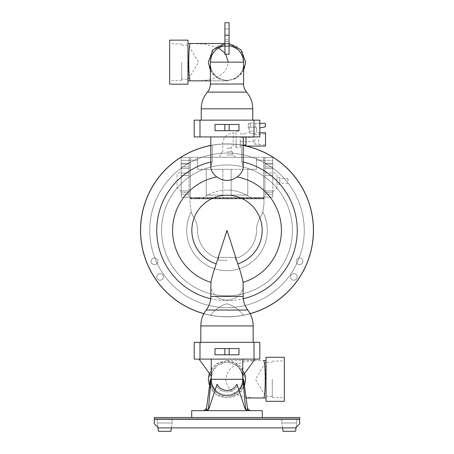 <?xml version="1.0" encoding="UTF-8"?>
<svg xmlns="http://www.w3.org/2000/svg" width="454" height="454" viewBox="0 0 454 454"><rect width="100%" height="100%" fill="white"/><g stroke="black" fill="none" stroke-linecap="round" stroke-linejoin="round"><path stroke-width="0.34" stroke-dasharray="2.27 1.7" d="M238.776 389.77A15.759 15.759 0 0 1 211.241 379.294L211.218 379.294C210.798 371.224 215.701 362.877 226.96 362.088C238.288 362.831 243.191 371.196 242.782 379.294L245.342 406.886A4.154 4.154 0 0 0 249.479 410.654L204.521 410.654A4.154 4.154 0 0 0 208.658 406.886A4.154 4.154 0 0 1 204.521 410.654L249.479 410.654A4.154 4.154 0 0 1 245.342 406.886L242.782 379.294L211.218 379.294L208.658 406.886L211.155 379.953A15.862 15.862 0 0 0 227 395.156A15.862 15.862 0 0 0 242.845 379.953A15.862 15.862 0 0 1 227 395.156A15.862 15.862 0 0 1 211.155 379.953L208.307 410.654L245.693 410.654L242.759 379.294A15.759 15.759 0 0 1 215.224 389.77M205.31 410.654L248.69 410.654A4.154 4.154 0 0 1 244.751 407.805L237.561 386.104A12.564 12.564 0 0 1 227 391.859A12.564 12.564 0 0 0 237.561 386.104L244.751 407.805A4.154 4.154 0 0 0 248.69 410.654L205.31 410.654A4.154 4.154 0 0 0 209.249 407.805A4.154 4.154 0 0 1 205.31 410.654L248.69 410.654L205.31 410.654A4.154 4.154 0 0 0 209.249 407.805L216.439 386.104A12.564 12.564 0 0 0 227 391.859A12.564 12.564 0 0 1 216.439 386.104L217.057 384.243A11.106 11.106 0 0 0 236.943 384.243L244.751 407.805A4.154 4.154 0 0 0 248.69 410.654M191.696 417.51L154.309 417.51L154.309 423.741L154.309 417.51L191.696 417.51L191.696 410.654L191.696 417.51L191.696 410.654L262.304 410.654L191.696 410.654L262.304 410.654L262.304 417.51L191.696 417.51L299.691 417.51L299.691 423.741L299.691 418.838L299.691 423.741L295.537 427.895L299.691 423.741L295.537 427.895L299.691 423.741L299.691 419.252L299.691 423.741L295.537 427.895L299.691 423.741L295.537 427.895L158.463 427.895L295.537 427.895L158.463 427.895L154.309 423.741L154.309 417.51L299.691 417.51L262.304 417.51L262.304 410.654L262.304 417.51L191.696 417.51L262.304 417.51M202.592 410.654L251.408 410.654L202.592 410.654A4.154 4.154 0 0 0 206.712 407.045L210.242 380.384A16.792 16.792 0 0 0 227 396.087A16.792 16.792 0 0 0 243.758 380.384L243.645 379.51A16.645 16.645 0 0 1 227 395.939A16.645 16.645 0 0 1 210.355 379.51L206.712 407.045M211.241 379.294L211.241 359.108L211.218 379.294L212.591 371.537L217.585 365.232L226.625 362.093L235.864 364.84M251.408 410.654A4.154 4.154 0 0 1 247.288 407.045L243.758 380.384A16.792 16.792 0 0 1 227 396.087A16.792 16.792 0 0 1 210.242 380.384L206.23 410.654L247.753 410.547M247.288 407.045L243.645 379.51M210.355 379.51L210.242 380.384L210.355 379.51M208.307 379.294L212.046 390.508L218.204 395.786L227 397.988L235.796 395.786L241.954 390.508L245.693 379.294L241.954 368.081L235.796 362.803L227 360.607L218.204 362.803L212.046 368.081L208.307 379.294M242.776 377.932L242.759 359.108L211.241 359.108L255.006 359.108L242.759 359.108L255.006 359.108L242.759 359.108L242.759 375.923L255.006 359.108L242.759 375.923L242.759 359.108L211.241 359.108L211.241 375.923L198.994 359.108L211.241 375.923L198.994 359.108L242.759 359.108M265.227 379.294C265.289 384.765 264.818 397.732 263.649 397.988C249.638 398.413 227.692 397.21 225.752 379.294C227.619 361.435 249.643 360.153 263.649 360.607C264.818 360.856 265.289 373.829 265.227 379.294M242.714 376.752L242.283 374.113M241.562 371.905L241.312 371.327M240.961 370.6L240.512 369.8M239.332 368.075L238.01 366.605M237.113 365.788L236.608 365.374M154.309 419.252L154.309 423.741L158.463 427.895L154.309 423.741L158.463 427.895L295.537 427.895L158.463 427.895L154.309 423.741L154.309 419.252L154.309 423.741L158.463 427.895L154.309 423.741L154.309 418.838L299.691 418.838L154.309 418.838L154.309 419.252L299.691 419.252M199.998 359.108L254.002 359.108L194.187 359.108L194.187 342.327L194.187 359.108L194.187 342.327L254.002 342.327L199.998 342.327L199.998 359.108L259.813 359.108L254.002 359.108L259.813 359.108L259.813 342.327L259.813 359.108L259.813 342.327L199.998 342.327L199.998 359.108L199.998 342.327M198.994 359.108L211.241 359.108M266.044 401.308L266.044 357.281M209.51 385.894L216.371 394.668L227 397.988L237.629 394.668L244.49 385.894M281.826 418.838L296.78 418.838L281.826 418.838L296.78 418.838L281.826 418.838L281.826 422.992L296.78 422.992L296.78 418.838L296.78 422.992L281.826 422.992L281.826 418.838M172.174 418.838L157.22 418.838L172.174 418.838L157.22 418.838L172.174 418.838L172.174 422.992L157.22 422.992L157.22 418.838L157.22 422.992L172.174 422.992L172.174 418.838M224.844 348.559L238.991 348.559L215.009 348.559L238.991 348.559L238.991 354.79L215.009 354.79L215.009 348.559L224.844 348.559L224.844 354.79M215.009 354.79L238.991 354.79L215.009 354.79M266.044 379.294L266.044 360.607L266.044 379.294M243.157 383.301A16.645 16.645 0 0 1 210.843 383.301M244.695 373.273L237.879 364.097L227 360.607L216.121 364.097L209.305 373.273M200.833 342.327L253.167 342.327L200.833 342.327L253.167 342.327L200.833 342.327L200.833 325.921A26.167 26.167 0 0 1 206.201 310.042L215.673 310.042C219.004 306.989 222.761 304.906 226.949 303.805C231.217 304.889 235.007 306.966 238.327 310.042L206.201 310.042A22.428 22.428 0 0 0 210.798 296.434L210.923 282.371C211.995 276.9 213.755 270.732 216.2 263.859L225.36 235.132M284.323 401.308L284.323 357.281M206.247 410.547L247.771 410.654L243.758 380.384M208.443 409.23L208.307 410.654L245.693 410.654L245.557 409.23M171.436 427.895L172.174 422.992L170.925 431.3L158.463 431.3L170.925 431.3L158.463 431.3L157.22 422.992L172.174 422.992L157.22 422.992L157.861 427.293M282.564 427.895L281.826 422.992L283.075 431.3L295.537 431.3L283.075 431.3L295.537 431.3L296.78 422.992L281.826 422.992L296.78 422.992L296.139 427.293M253.167 342.327L253.167 325.921A26.167 26.167 0 0 0 247.799 310.042L238.327 310.042A19.505 19.505 0 0 1 243.316 315.229C235.093 317.227 218.936 317.233 210.684 315.229A19.505 19.505 0 0 1 215.673 310.042L206.201 310.042M284.323 379.294L284.323 397.761L284.323 379.294M255.006 359.108L242.782 375.895M272.286 379.294L272.286 397.392L272.286 379.294M210.798 296.434L216.32 296.434C212.5 293.142 210.662 289.187 210.798 284.567C210.645 289.153 212.489 293.108 216.32 296.434C219.083 298.704 222.642 299.924 227 300.088C231.358 299.924 234.922 298.704 237.68 296.434C234.917 298.704 231.358 299.924 227 300.088C222.642 299.924 219.078 298.704 216.32 296.434L243.202 296.434L243.202 284.567C243.355 289.153 241.511 293.108 237.68 296.434L243.202 296.434A22.428 22.428 0 0 0 247.799 310.042M237.204 176.941C241.182 173.808 243.179 170.375 243.202 166.635L241.676 161.669L241.676 145.246A86.396 86.396 0 0 1 313.396 230.388A86.396 86.396 0 0 1 227 316.784A86.396 86.396 0 0 1 140.604 230.388A86.396 86.396 0 0 1 212.324 145.246L212.324 161.669L210.798 166.635C210.809 170.358 212.807 173.791 216.796 176.941C223.606 181.6 230.411 181.6 237.204 176.941A54.412 54.412 0 0 1 243.077 282.371L243.202 284.567C243.338 289.187 241.5 293.142 237.68 296.434L243.202 296.434M203.897 313.635A86.396 86.396 0 0 0 210.684 315.229A86.396 86.396 0 0 1 227 143.986A86.396 86.396 0 0 1 243.316 315.229A19.505 19.505 0 0 0 238.327 310.042C234.996 306.989 231.239 304.906 227.051 303.805C222.783 304.889 218.993 306.966 215.673 310.042A19.505 19.505 0 0 0 210.684 315.229C218.907 317.227 235.064 317.233 243.316 315.229A86.396 86.396 0 0 0 250.103 313.635M243.202 145.518A86.396 86.396 0 0 0 241.676 145.246L241.676 161.669A70.262 70.262 0 0 1 227 300.65A70.262 70.262 0 0 1 212.324 161.669A70.262 70.262 0 0 0 210.798 162.016M227 230.388L237.8 263.859C240.24 270.726 241.999 276.895 243.077 282.371M210.923 282.371A54.412 54.412 0 0 1 216.796 176.941M227 153.129A77.259 77.259 0 0 0 149.741 230.388A77.259 77.259 0 0 0 227 307.642A77.259 77.259 0 0 0 304.259 230.388A77.259 77.259 0 0 0 227 153.129A77.259 77.259 0 0 1 304.259 230.388A77.259 77.259 0 0 1 227 307.642A77.259 77.259 0 0 1 149.741 230.388A77.259 77.259 0 0 1 227 153.129A77.259 77.259 0 0 1 304.259 230.388A77.259 77.259 0 0 1 227 307.642A77.259 77.259 0 0 1 149.741 230.388A77.259 77.259 0 0 1 227 153.129A77.259 77.259 0 0 0 149.741 230.388A77.259 77.259 0 0 0 227 307.642A77.259 77.259 0 0 0 304.259 230.388A77.259 77.259 0 0 0 227 153.129M243.202 162.016A70.262 70.262 0 0 0 241.676 161.669L243.202 166.635L243.202 136.926L210.798 136.926L210.798 166.635L212.324 161.669L212.324 145.246C217.267 143.697 236.733 143.697 241.676 145.246C236.733 143.697 217.267 143.697 212.324 145.246A86.396 86.396 0 0 0 210.798 145.518M210.798 136.926L243.202 136.926M265.686 379.294L265.686 362.235L265.686 379.294M216.2 263.859A35.174 35.174 0 0 1 227 195.214A35.174 35.174 0 0 1 237.8 263.859M199.998 136.926L259.813 136.926L259.813 120.145L259.813 136.926L254.002 136.926L259.813 136.926L259.813 120.145L194.187 120.145L199.998 120.145L194.187 120.145L194.187 136.926L254.002 136.926L194.187 136.926L194.187 120.145L194.187 136.926L199.998 136.926L199.998 120.145M154.309 418.838L299.691 418.838L154.309 418.838M158.463 427.895L295.537 427.895L158.463 427.895M243.202 145.445A86.47 86.47 0 0 0 227 143.912A86.47 86.47 0 0 1 313.47 230.388A86.47 86.47 0 0 1 227 316.858A86.47 86.47 0 0 1 140.53 230.388A86.47 86.47 0 0 1 227 143.912A86.47 86.47 0 0 1 313.47 230.388A86.47 86.47 0 0 1 227 316.858A86.47 86.47 0 0 1 140.53 230.388A86.47 86.47 0 0 1 227 143.912A86.47 86.47 0 0 0 210.798 145.445M215.009 124.464L215.009 130.695L238.991 130.695L238.991 124.464L215.009 124.464M201.247 120.145L252.753 120.145L201.247 120.145L201.247 108.835A25.753 25.753 0 0 1 207.404 92.122L246.596 92.122A25.753 25.753 0 0 1 252.753 108.835L201.247 108.835L252.753 108.835L252.753 120.145L201.247 120.145L252.753 120.145M215.009 130.695L238.991 130.695L215.009 130.695M140.604 230.388A86.396 86.396 0 0 0 227 316.784A86.396 86.396 0 0 0 313.396 230.388A86.396 86.396 0 0 0 227 143.986A86.396 86.396 0 0 0 140.604 230.388M210.684 298.726A70.262 70.262 0 0 0 243.316 298.726M160.126 273.586A3.326 3.326 0 0 1 163.446 276.906A3.326 3.326 0 0 1 160.126 280.231A3.326 3.326 0 0 1 156.8 276.906A3.326 3.326 0 0 1 160.126 273.586A3.326 3.326 0 0 1 163.446 276.906A3.326 3.326 0 0 1 160.126 280.231A3.326 3.326 0 0 1 156.8 276.906A3.326 3.326 0 0 1 160.126 273.586A3.326 3.326 0 0 0 156.8 276.906A3.326 3.326 0 0 0 160.126 280.231A3.326 3.326 0 0 0 163.446 276.906A3.326 3.326 0 0 0 160.126 273.586A3.326 3.326 0 0 0 156.8 276.906A3.326 3.326 0 0 0 160.126 280.231A3.326 3.326 0 0 0 163.446 276.906A3.326 3.326 0 0 0 160.126 273.586M154.445 257.968A3.326 3.326 0 0 1 157.765 261.294A3.326 3.326 0 0 1 154.445 264.62A3.326 3.326 0 0 1 151.12 261.294A3.326 3.326 0 0 1 154.445 257.968A3.326 3.326 0 0 1 157.765 261.294A3.326 3.326 0 0 1 154.445 264.62A3.326 3.326 0 0 1 151.12 261.294A3.326 3.326 0 0 1 154.445 257.968A3.326 3.326 0 0 0 151.12 261.294A3.326 3.326 0 0 0 154.445 264.62A3.326 3.326 0 0 0 157.765 261.294A3.326 3.326 0 0 0 154.445 257.968A3.326 3.326 0 0 0 151.12 261.294A3.326 3.326 0 0 0 154.445 264.62A3.326 3.326 0 0 0 157.765 261.294A3.326 3.326 0 0 0 154.445 257.968M293.874 273.586A3.326 3.326 0 0 1 297.2 276.906A3.326 3.326 0 0 1 293.874 280.231A3.326 3.326 0 0 1 290.554 276.906A3.326 3.326 0 0 1 293.874 273.586A3.326 3.326 0 0 1 297.2 276.906A3.326 3.326 0 0 1 293.874 280.231A3.326 3.326 0 0 1 290.554 276.906A3.326 3.326 0 0 1 293.874 273.586A3.326 3.326 0 0 0 290.554 276.906A3.326 3.326 0 0 0 293.874 280.231A3.326 3.326 0 0 0 297.2 276.906A3.326 3.326 0 0 0 293.874 273.586A3.326 3.326 0 0 0 290.554 276.906A3.326 3.326 0 0 0 293.874 280.231A3.326 3.326 0 0 0 297.2 276.906A3.326 3.326 0 0 0 293.874 273.586M299.555 257.968A3.326 3.326 0 0 1 302.88 261.294A3.326 3.326 0 0 1 299.555 264.62A3.326 3.326 0 0 1 296.235 261.294A3.326 3.326 0 0 1 299.555 257.968A3.326 3.326 0 0 1 302.88 261.294A3.326 3.326 0 0 1 299.555 264.62A3.326 3.326 0 0 1 296.235 261.294A3.326 3.326 0 0 1 299.555 257.968A3.326 3.326 0 0 0 296.235 261.294A3.326 3.326 0 0 0 299.555 264.62A3.326 3.326 0 0 0 302.88 261.294A3.326 3.326 0 0 0 299.555 257.968A3.326 3.326 0 0 0 296.235 261.294A3.326 3.326 0 0 0 299.555 264.62A3.326 3.326 0 0 0 302.88 261.294A3.326 3.326 0 0 0 299.555 257.968M227 164.961A65.427 65.427 0 0 1 292.427 230.388A65.427 65.427 0 0 1 227 295.809A65.427 65.427 0 0 1 161.573 230.388A65.427 65.427 0 0 1 227 164.961A65.427 65.427 0 0 0 161.573 230.388A65.427 65.427 0 0 0 227 295.809A65.427 65.427 0 0 0 292.427 230.388A65.427 65.427 0 0 0 227 164.961M262.77 211.836A40.292 40.292 0 0 1 227 270.675A40.292 40.292 0 0 1 191.23 211.836A25.339 25.339 0 0 0 193.835 217.483A24.505 24.505 0 0 1 197.507 230.388A29.493 29.493 0 0 0 215.134 257.384L238.866 257.384A29.493 29.493 0 0 0 256.493 230.388A24.505 24.505 0 0 1 260.165 217.483A25.339 25.339 0 0 0 262.77 211.836L263.967 204.135L263.967 198.818L252.038 198.818L263.967 198.818L263.967 204.135L262.77 211.836A25.339 25.339 0 0 1 260.165 217.483A24.505 24.505 0 0 0 256.493 230.388A29.493 29.493 0 0 1 238.866 257.384L215.134 257.384A29.493 29.493 0 0 1 197.507 230.388A24.505 24.505 0 0 0 193.835 217.483A25.339 25.339 0 0 1 191.23 211.836A40.292 40.292 0 0 0 227 270.675A40.292 40.292 0 0 0 262.77 211.836M227 190.095A40.292 40.292 0 0 1 252.038 198.818L190.033 198.818L190.033 204.135L191.23 211.836L190.033 204.135L190.033 198.818L201.962 198.818A40.292 40.292 0 0 1 227 190.095A40.292 40.292 0 0 0 201.962 198.818L252.038 198.818A40.292 40.292 0 0 0 227 190.095M197.921 198.818L199.17 198.818L197.921 198.818M256.079 198.818L254.83 198.818L256.079 198.818M224.923 54.389A8.041 8.041 0 0 1 229.077 54.389L229.077 45.678C238.049 47.528 242.896 53.027 243.616 62.158A16.616 16.616 0 0 0 229.077 45.678L229.077 44.038A18.245 18.245 0 0 0 224.923 44.038L224.923 45.678C215.951 47.528 211.104 53.027 210.384 62.158L210.384 84.041L243.616 84.041L243.616 62.158C244.065 70.733 238.923 79.524 227.04 80.364C215.088 79.569 209.941 70.756 210.384 62.158L210.384 84.041L243.616 84.041L210.384 84.041A12.462 12.462 0 0 1 207.404 92.122M203.857 313.703A86.47 86.47 0 0 0 250.143 313.703M197.921 198.404L199.17 198.404L197.921 198.404M256.079 198.404L254.83 198.404L256.079 198.404M227 257.384L235.308 257.384L227 257.384M227 316.858A86.47 86.47 0 0 0 313.47 230.388A86.47 86.47 0 0 0 227 143.912A86.47 86.47 0 0 0 140.53 230.388A86.47 86.47 0 0 0 227 316.858M190.447 198.404L263.553 198.404L190.447 198.404L190.447 197.984L263.553 197.984L263.553 198.404L264.398 198.404L263.553 198.404L263.553 197.984L264.398 197.984L190.447 197.984L190.447 198.404M227 260.29L218.692 260.29L227 260.29M208.307 62.158L212.046 73.378L218.204 78.656L227 80.852L235.796 78.656L241.954 73.378L245.693 62.158L241.954 50.944L235.796 45.667L227 43.47L218.204 45.667L212.046 50.944L208.307 62.158M190.447 197.984L189.602 197.984L190.447 197.984M229.077 54.321L229.077 44.055A18.222 18.222 0 0 0 224.923 44.055A18.222 18.222 0 0 1 229.077 44.055L229.077 39.878A22.377 22.377 0 0 0 224.923 39.878A22.377 22.377 0 0 1 229.077 39.878L229.077 44.038A18.245 18.245 0 0 0 224.923 44.038L224.923 22.7L224.923 41.393L224.923 22.7L229.077 22.7L229.077 46.206A16.089 16.089 0 0 0 224.923 46.206M229.077 54.389L229.077 46.206M229.077 35.162L229.077 22.7L229.077 35.162L224.923 35.162L224.923 41.393L224.923 28.931L224.923 35.162L229.077 35.162L224.923 35.162M210.384 70.722L217.273 78.122L227 80.852L190.351 80.852C204.357 81.3 226.381 80.023 228.249 62.158M190.351 80.852C189.182 80.596 188.711 67.629 188.773 62.158C188.711 56.693 189.182 43.726 190.351 43.47L204.743 44.021L218.493 47.891M256.079 197.984L254.83 197.984L256.079 197.984M197.921 197.984L199.17 197.984L197.921 197.984M225.752 54.213L224.923 53.084M210.384 80.852L227 80.852L236.727 78.122L243.616 70.722M187.956 40.145L187.956 84.177M256.079 197.569L254.83 197.569L256.079 197.569M197.921 197.569L199.17 197.569L197.921 197.569M229.077 43.584L224.923 43.584M243.616 62.158C244.065 70.733 238.923 79.524 227.04 80.364C215.088 79.569 209.941 70.756 210.384 62.158L243.616 62.158M263.655 197.569L190.345 197.569L190.345 160.188L190.345 197.569L263.655 197.569L263.655 160.188L256.493 160.188L256.493 169.325L256.493 157.283L256.493 169.325L247.771 169.325L247.771 195.078L231.154 195.078L231.154 169.325L222.846 169.325L231.154 169.325L231.154 195.078L247.771 195.078L247.771 169.325L256.493 169.325L197.507 169.325L206.23 169.325L206.23 195.078L222.846 195.078L206.23 195.078L222.846 195.078L222.846 169.325L222.846 195.078L222.846 169.325L206.23 169.325L206.23 195.078L206.23 169.325L197.507 169.325L197.507 160.188L190.345 160.188L190.345 157.283L190.345 160.188L197.507 160.188L197.507 169.325L256.493 169.325L256.493 157.283L256.493 160.188L263.655 160.188L263.655 197.569M169.677 40.145L169.677 84.177M210.384 62.158A16.616 16.616 0 0 1 224.923 45.678L224.923 54.321M247.771 169.325L247.771 195.078L231.154 195.078L231.154 169.325L247.771 169.325L231.154 169.325L231.154 195.078L247.771 195.078L247.771 169.325M263.655 160.188L263.655 157.283L263.655 160.188L256.493 160.188L263.655 160.188M263.655 157.487L263.655 160.393L263.655 157.487L264.903 157.487L264.903 160.393L263.655 160.393L263.655 197.155L263.655 160.393L264.903 160.393L263.655 160.393L264.903 160.393L264.903 157.487L263.655 157.487M190.345 157.487L190.345 197.155L190.345 157.487L181.203 157.487L181.203 172.985L181.203 157.487L190.345 157.487M169.677 62.158L169.677 80.625L169.677 62.158M197.507 160.188L190.345 160.188L197.507 160.188L197.507 157.283L197.507 160.188M197.507 157.283L197.507 169.325L197.507 157.283L190.345 157.283L256.493 157.283L197.507 157.283M206.23 195.078L206.23 169.325L222.846 169.325L222.846 195.078L206.23 195.078M264.903 163.65L264.903 190.924L264.903 160.393L264.903 190.924L272.797 190.924L272.797 197.155L263.655 197.155L272.797 197.155L272.797 192.36L272.797 197.155L264.903 197.155L272.797 197.155L272.797 175.545L272.797 190.924L264.903 190.924L272.797 190.924L264.903 190.924L264.903 175.545L272.797 175.545L272.797 166.981L272.797 175.545L264.903 175.545L264.903 163.65M263.655 157.283L256.493 157.283L263.655 157.283M264.903 157.487L272.797 157.487L272.797 168.496L272.797 157.487L272.797 168.496L272.797 157.487L264.903 157.487L272.797 157.487L264.903 157.487L264.903 163.304L264.903 160.393L272.797 160.393L264.903 160.393L264.903 163.304L272.797 163.304L264.903 163.304L272.797 163.304L264.903 163.304L264.903 157.487L264.903 168.496L272.797 168.496L272.797 172.985L272.797 166.981L272.797 172.985L272.797 168.496L264.903 168.496L264.903 157.487M227 157.283L235.512 157.283L227 157.283M189.097 197.155L181.203 197.155L190.345 197.155L181.203 197.155L181.203 192.36L181.203 197.155L189.097 197.155L189.097 192.36L181.203 192.36L189.097 192.36L189.097 197.155M189.097 160.393L190.345 160.393L189.097 160.393L189.097 157.487L181.203 157.487L189.097 157.487L189.097 160.393L190.345 160.393L189.097 160.393L189.097 163.65L189.097 160.393L189.097 163.304L181.203 163.304L181.203 157.487L181.203 197.155L181.203 160.393L181.203 163.304L189.097 163.304L181.203 163.304L189.097 163.304L189.097 157.487L189.097 163.304L189.097 160.393L181.203 160.393L189.097 160.393L189.097 190.924L181.203 190.924L189.097 190.924L189.097 160.393M181.713 62.158L181.713 80.256L181.713 62.158M272.797 181.373L272.797 171.323L272.797 181.373M264.903 197.155L264.903 192.36L264.903 194.25L264.903 192.36L272.797 192.36L264.903 192.36L264.903 197.155M227 154.996L233.072 154.996L227 154.996M189.097 192.36L189.097 194.25L189.097 192.36M189.097 168.496L189.097 157.487L189.097 168.496L181.203 168.496L189.097 168.496L181.203 168.496L189.097 168.496L181.203 168.496L189.097 168.496L189.097 172.985L181.203 172.985L189.097 172.985L189.097 164.132L181.203 164.132L189.097 164.132L189.097 166.981L189.097 163.65L189.097 172.985L189.097 166.981L181.203 166.981L189.097 166.981L181.203 166.981L189.097 166.981L189.097 175.545L189.097 164.132L181.203 164.132L189.097 164.132L189.097 168.496M189.097 190.924L181.203 190.924L189.097 190.924L189.097 175.545L189.097 190.924M264.903 166.981L272.797 166.981L264.903 166.981L272.797 166.981L264.903 166.981L264.903 164.132L272.797 164.132L264.903 164.132L272.797 164.132L264.903 164.132L264.903 168.496L272.797 168.496L264.903 168.496L264.903 172.985L272.797 172.985L264.903 172.985L264.903 168.496L272.797 168.496L264.903 168.496L264.903 164.132L264.903 172.985L264.903 166.981M276.946 174.869L276.946 187.871L276.946 174.869L272.797 171.323M264.903 194.25L272.797 194.25L264.903 194.25M189.097 175.545L181.203 175.545L189.097 175.545M189.097 194.25L181.203 194.25L189.097 194.25M177.054 174.869L177.054 187.871L177.054 174.869A11.214 11.214 0 0 1 181.203 171.323M181.203 191.418L177.054 187.871M188.314 62.158L188.314 79.223L188.314 62.158M276.946 184.489L276.946 177.423L276.946 184.489L279.857 184.489L279.857 177.423L279.857 184.489M227 151.88L232.584 151.88L227 151.88M279.857 177.423L276.946 177.423M279.857 180.959L279.857 178.672L279.857 180.959M227 148.14L231.154 148.14L227 148.14M287.955 180.959L287.955 178.672L287.955 180.959M222.846 151.88L222.846 148.14C221.683 139.259 225.144 134.134 233.231 132.772L233.231 146.063C231.966 146.182 231.273 146.875 231.154 148.14L231.154 151.88M236.137 146.063L236.137 139.418L236.137 146.063L233.231 146.063L233.231 132.772L236.137 132.772L236.137 139.418L236.137 132.772M236.137 139.418L236.137 147.726L236.137 139.418M240.291 139.418L240.291 147.726L240.291 139.418M243.27 136.926L243.27 145.008M246.011 136.926L246.011 146.029M252.867 133.788C257.418 132.67 257.418 132.67 252.867 133.788C257.418 132.67 257.418 132.67 252.867 133.788C248.31 132.67 248.31 132.67 252.867 133.788C248.31 132.67 248.31 132.67 252.867 133.788M265.533 132.772L265.533 146.063M252.867 131.155L249.127 131.155L252.867 131.155M265.533 139.418L265.533 144.911L265.533 139.418M258.763 139.418L258.763 144.701L258.763 139.418M259.813 123.346L255.432 123.346L255.772 123.346L255.432 123.346L255.432 127.205L256.345 127.205L252.867 127.205L256.345 127.205L256.345 128.624L256.345 127.205L249.388 127.205L255.432 127.205L255.432 123.346L265.329 123.346L265.329 126.876L259.813 127.949M249.388 127.205L249.388 128.244L248.298 127.915L248.298 123.346L250.302 123.346L250.302 127.205L249.388 127.205L249.388 128.244L248.298 127.915L248.298 123.346L250.302 123.346L250.302 127.205L249.388 127.205M254.995 139.418L254.995 144.196L254.995 139.418M252.867 123.051L249.955 123.051L252.867 123.051M250.302 123.346L249.955 123.346L250.302 123.346M253.372 139.418L253.372 141.495L253.372 139.418M254.002 342.327L254.002 359.108M229.156 348.559L229.156 354.79M253.167 325.921L200.833 325.921M254.002 136.926L254.002 120.145M224.844 130.695L224.844 124.464M229.156 130.695L229.156 124.464M201.247 108.835L252.753 108.835M246.091 397.988L246.67 397.988M247.515 397.988L249.24 397.988M251.005 397.988L263.649 397.988M227 360.607L253.917 360.607L227 360.607M272.286 361.202L284.323 360.834M272.286 397.392L284.323 397.761M272.286 396.353L265.686 396.353L255.437 379.294L265.686 362.235L272.286 362.235M199.17 198.404L199.17 198.818L199.17 198.404M254.83 198.404L254.83 198.818L254.83 198.404M196.678 198.404L196.678 198.818L196.678 198.404M257.322 198.404L257.322 198.818L257.322 198.404M218.692 260.29L218.692 257.384M235.308 260.29L235.308 257.384M264.398 197.984L264.398 198.404M189.602 197.984L189.602 198.404M224.923 41.393L229.077 41.393L224.923 41.393M224.923 28.931L229.077 28.931L224.923 28.931M224.923 43.47L190.351 43.47M254.83 197.984L254.83 197.569L254.83 197.984M199.17 197.984L199.17 197.569L199.17 197.984M196.678 197.984L196.678 197.569L196.678 197.984M257.322 197.984L257.322 197.569L257.322 197.984M181.713 44.066L169.677 43.697M181.713 80.256L169.677 80.625M220.928 154.996A10.8 10.8 0 0 0 218.488 157.283M235.512 157.283A10.8 10.8 0 0 0 233.072 154.996M272.797 191.418A11.214 11.214 0 0 0 276.946 187.871M181.713 45.099L188.314 45.099L198.563 62.158L188.314 79.223L181.713 79.223M232.584 151.88L232.584 154.996M221.416 151.88L221.416 154.996M287.955 178.672L279.857 178.672M287.955 183.24L279.857 183.24M236.137 131.11L240.291 131.11M236.137 147.726L240.291 147.726M240.291 133.93L243.27 133.93M240.291 144.911L243.202 144.911M243.27 133.834L246.011 133.834M259.813 132.772L256.397 132.772L256.397 131.155M249.337 131.155L249.337 132.772L246.011 132.772M258.763 134.14L265.533 133.93M258.763 144.701L265.533 144.911M256.601 128.573L256.601 131.155M249.127 128.164L249.127 131.155M240.291 137.341L253.372 137.341L254.995 134.645L258.763 134.645M240.291 141.495L253.372 141.495L254.995 144.196L258.763 144.196M255.772 123.051L255.772 123.346M249.955 123.051L249.955 123.346"/><path stroke-width="0.68" d="M206.712 407.045A4.154 4.154 0 0 1 202.592 410.654M251.408 410.654A4.154 4.154 0 0 1 247.288 407.045M242.776 377.932L242.714 376.752M242.283 374.113L241.562 371.905M241.312 371.327L240.961 370.6M240.512 369.8L239.332 368.075M238.01 366.605L237.113 365.788M236.608 365.374L235.864 364.84M266.044 360.607L263.649 360.607C264.818 360.856 265.289 373.829 265.227 379.294C265.289 384.765 264.818 397.732 263.649 397.988L266.044 397.988M209.305 373.273L208.307 379.294L209.51 385.894M244.49 385.894L245.693 379.294L244.695 373.273M266.044 379.294L266.044 401.308L284.323 401.308L284.323 357.281L266.044 357.281L266.044 379.294M243.758 380.384L243.645 379.51A16.645 16.645 0 0 1 243.157 383.301M210.843 383.301A16.645 16.645 0 0 1 210.355 379.51L206.247 410.547M215.224 389.77A15.759 15.759 0 0 1 211.241 379.294L211.218 379.079M245.557 409.23L242.782 375.895L242.759 379.294A15.759 15.759 0 0 1 238.776 389.77M247.753 410.547L243.645 379.51M211.218 375.895L208.443 409.23M262.304 417.51L262.304 410.654L191.696 410.654L191.696 417.51L299.691 417.51L299.691 423.741L295.537 427.895L158.463 427.895L154.309 423.741L154.309 417.51L191.696 417.51M198.994 359.108L211.241 375.923L211.241 359.108M242.759 359.108L242.759 375.923L255.006 359.108M254.002 359.108L259.813 359.108L259.813 342.327L254.002 342.327L254.002 359.108L194.187 359.108L194.187 342.327L254.002 342.327M248.69 410.654A4.154 4.154 0 0 1 244.751 407.805L236.943 384.243A11.106 11.106 0 0 1 217.057 384.243L209.249 407.805A4.154 4.154 0 0 1 205.31 410.654M224.844 348.559L238.991 348.559L238.991 354.79L215.009 354.79L215.009 348.559L224.844 348.559L224.844 354.79M225.36 235.132L227.096 230.666M200.833 342.327L200.833 325.921A26.167 26.167 0 0 1 206.201 310.042L247.799 310.042A26.167 26.167 0 0 1 253.167 325.921L253.167 342.327M250.103 313.635A86.396 86.396 0 0 0 243.202 145.518M210.798 145.518A86.396 86.396 0 0 0 203.897 313.635M210.798 162.016A70.262 70.262 0 0 0 210.684 298.726M243.316 298.726A70.262 70.262 0 0 0 243.202 162.016M206.201 310.042A22.428 22.428 0 0 0 210.798 296.434L243.202 296.434A22.428 22.428 0 0 0 247.799 310.042M282.564 427.895L283.075 431.3L295.537 431.3L296.139 427.293M171.436 427.895L170.925 431.3L158.463 431.3L157.861 427.293M243.202 136.926L243.202 166.635C243.191 170.358 241.193 173.791 237.204 176.941C230.394 181.6 223.589 181.6 216.796 176.941A54.412 54.412 0 0 0 210.923 282.371L210.798 296.434M243.202 296.434L243.077 282.371A54.412 54.412 0 0 0 237.204 176.941M216.796 176.941C212.818 173.808 210.821 170.375 210.798 166.635L210.798 136.926M243.077 282.371C242.005 276.9 240.245 270.732 237.8 263.859L227 230.388L216.2 263.859C213.76 270.726 212.001 276.895 210.923 282.371M237.8 263.859A35.174 35.174 0 0 0 227 195.214A35.174 35.174 0 0 0 216.2 263.859M194.187 136.926L259.813 136.926L259.813 120.145L194.187 120.145L194.187 136.926M252.753 120.145L252.753 108.835A25.753 25.753 0 0 0 246.596 92.122A12.462 12.462 0 0 1 243.616 84.041A12.462 12.462 0 0 0 246.596 92.122L207.404 92.122A25.753 25.753 0 0 0 201.247 108.835L201.247 120.145M210.798 145.445A86.47 86.47 0 0 0 203.857 313.703M250.143 313.703A86.47 86.47 0 0 0 243.202 145.445M238.991 124.464L238.991 130.695L229.156 130.695L229.156 124.464L238.991 124.464M229.156 130.695L215.009 130.695L215.009 124.464L229.156 124.464M228.249 62.158L225.752 54.213M224.923 53.084L218.493 47.891M187.956 80.852L190.351 80.852C189.182 80.596 188.711 67.629 188.773 62.158C188.711 56.693 189.182 43.726 190.351 43.47L224.923 43.47M224.923 43.584L213.068 49.702L208.307 62.158L210.384 70.722M243.616 70.722L245.693 62.158L240.932 49.702L229.077 43.584M243.616 62.391L243.616 62.158A16.616 16.616 0 0 0 229.077 45.678C238.049 47.528 242.896 53.027 243.616 62.158L243.616 84.041L210.384 84.041A12.462 12.462 0 0 1 207.404 92.122M187.956 62.158L187.956 40.145L169.677 40.145L169.677 84.177L187.956 84.177L187.956 62.158M210.384 84.041L210.384 62.158C211.104 53.027 215.951 47.528 224.923 45.678A16.616 16.616 0 0 0 210.384 62.158L243.616 62.158M224.923 54.321L224.923 54.389A8.041 8.041 0 0 1 229.077 54.389L229.077 46.206A16.089 16.089 0 0 0 224.923 46.206L224.923 54.389M224.923 46.206L224.923 22.7L229.077 22.7L229.077 46.206M246.011 145.008L243.27 145.008L243.27 136.926M246.011 146.029L246.011 136.926M246.17 146.063L265.533 146.063L265.533 132.772L259.813 132.772M259.813 123.346L265.329 123.346L265.329 126.876L259.813 127.949M242.759 379.294L211.241 379.294M199.998 342.327L199.998 359.108M229.156 348.559L229.156 354.79M154.309 419.252L299.691 419.252M200.833 325.921L253.167 325.921M199.998 136.926L199.998 120.145M254.002 136.926L254.002 120.145M224.844 130.695L224.844 124.464M252.753 108.835L201.247 108.835M224.923 35.162L229.077 35.162M246.67 397.988L247.515 397.988M249.24 397.988L251.005 397.988M263.649 397.988L246.091 397.988M190.351 80.852L210.384 80.852M190.351 43.47L187.956 43.47"/></g></svg>
